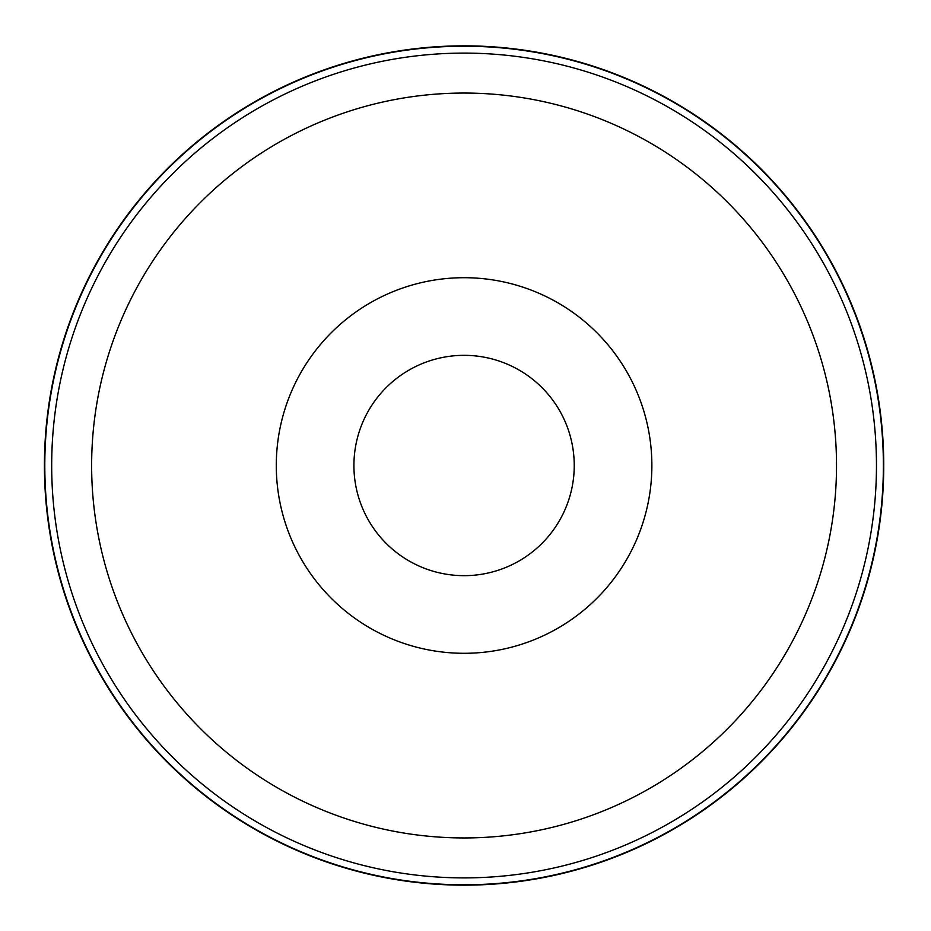 <?xml version="1.0" encoding="UTF-8"?>
<svg xmlns="http://www.w3.org/2000/svg" width="931" height="931" viewBox="0 0 931 931"><rect width="100%" height="100%" fill="white"/><g stroke="black" fill="none" stroke-linecap="round" stroke-linejoin="round"><path stroke-width="0.7" stroke-dasharray="4.66 3.49" d="M91.634 465.5A372.447 372.447 0 0 1 650.303 142.955A372.447 372.447 0 0 1 650.303 788.045A372.447 372.447 0 0 1 91.634 465.5A372.447 372.447 0 0 0 650.303 788.045A372.447 372.447 0 0 0 650.303 142.955A372.447 372.447 0 0 0 91.634 465.5A372.447 372.447 0 0 1 650.303 142.955A372.447 372.447 0 0 1 650.303 788.045A372.447 372.447 0 0 1 91.634 465.5M276.286 465.5A187.794 187.794 0 0 1 464.08 277.706A187.794 187.794 0 0 1 651.875 465.5A187.794 187.794 0 0 1 464.08 653.294A187.794 187.794 0 0 1 276.286 465.5M651.875 465.5A187.794 187.794 0 0 1 370.177 628.134A187.794 187.794 0 0 1 370.177 302.866A187.794 187.794 0 0 1 651.875 465.5A187.794 187.794 0 0 1 370.177 628.134A187.794 187.794 0 0 1 370.177 302.866A187.794 187.794 0 0 1 651.875 465.5M883.74 465.5A419.66 419.66 0 0 1 254.256 828.939A419.66 419.66 0 0 1 254.256 102.061A419.66 419.66 0 0 1 883.74 465.5M883.379 465.5A419.299 419.299 0 0 1 254.431 828.613A419.299 419.299 0 0 1 254.431 102.387A419.299 419.299 0 0 1 883.379 465.5M876.467 465.5A412.386 412.386 0 0 1 257.887 822.643A412.386 412.386 0 0 1 257.887 108.357A412.386 412.386 0 0 1 876.467 465.5M574.241 465.5A110.161 110.161 0 0 1 409 560.904A110.161 110.161 0 0 1 409 370.096A110.161 110.161 0 0 1 574.241 465.5"/><path stroke-width="1.4" d="M91.634 465.5A372.447 372.447 0 0 1 650.303 142.955A372.447 372.447 0 0 1 650.303 788.045A372.447 372.447 0 0 1 91.634 465.5M276.286 465.5A187.794 187.794 0 0 0 464.08 653.294A187.794 187.794 0 0 0 651.875 465.5A187.794 187.794 0 0 0 464.08 277.706A187.794 187.794 0 0 0 276.286 465.5M574.241 465.5A110.161 110.161 0 0 1 409 560.904A110.161 110.161 0 0 1 409 370.096A110.161 110.161 0 0 1 574.241 465.5M876.467 465.5A412.386 412.386 0 0 1 257.887 822.643A412.386 412.386 0 0 1 257.887 108.357A412.386 412.386 0 0 1 876.467 465.5M883.379 465.5A419.299 419.299 0 0 1 254.431 828.613A419.299 419.299 0 0 1 254.431 102.387A419.299 419.299 0 0 1 883.379 465.5M883.74 465.5A419.66 419.66 0 0 1 254.256 828.939A419.66 419.66 0 0 1 254.256 102.061A419.66 419.66 0 0 1 883.74 465.5"/></g></svg>
